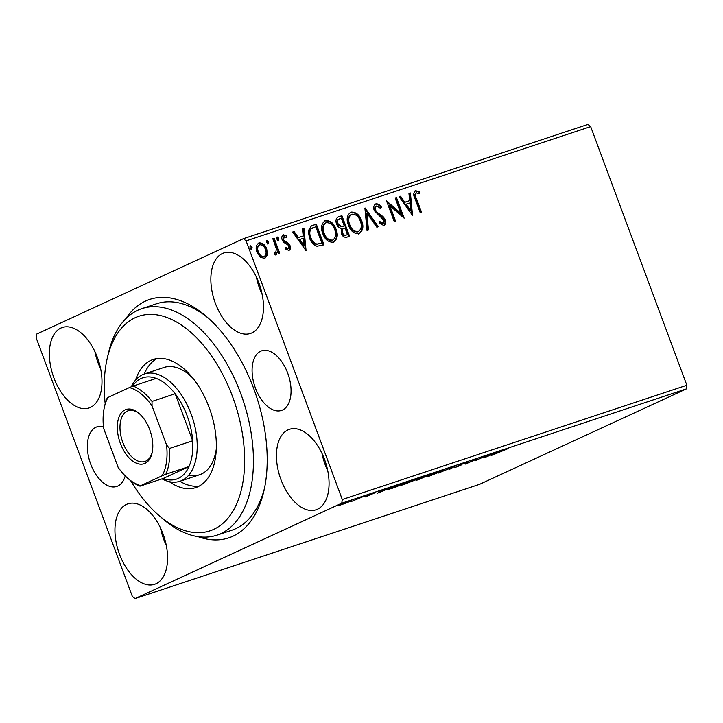 <?xml version="1.0" encoding="UTF-8"?>
<svg xmlns="http://www.w3.org/2000/svg" width="723" height="723" viewBox="0 0 723 723"><rect width="100%" height="100%" fill="white"/><g stroke="black" fill="none" stroke-linecap="round" stroke-linejoin="round"><path stroke-width="1.08" d="M103.434 426.769A31.405 17.714 -108.3 0 0 96.972 426.841A31.405 17.714 -108.3 0 0 90.7 464.103A31.405 17.714 -108.3 0 0 116.737 486.452A31.405 17.714 -108.3 0 0 125.233 475.906M255.427 388.088A31.405 17.714 -108.3 0 0 281.464 410.438A31.405 17.714 -108.3 0 0 287.727 373.185A31.405 17.714 -108.3 0 0 261.69 350.827A31.405 17.714 -108.3 0 0 255.427 388.088M125.775 318.762A125.603 70.836 71.7 0 1 206.254 316.331A125.603 70.836 71.7 0 1 253.809 388.829A125.603 70.836 71.7 0 1 264.022 490.492A125.603 70.836 71.7 0 1 198.039 536.647M130.727 480.768A113.041 63.76 -108.3 0 0 159.114 515.626A113.041 63.76 -108.3 0 0 188.613 531.577A113.041 63.76 -108.3 0 0 243.208 439.15A113.041 63.76 -108.3 0 0 160.28 315.508A113.041 63.76 -108.3 0 0 107.121 358.87L108.305 353.646A119.322 67.293 71.7 0 1 141.807 308.649A119.322 67.293 71.7 0 1 164.41 307.871A119.322 67.293 71.7 0 1 248.522 419.521A119.322 67.293 71.7 0 1 216.936 535.165L231.703 530.266A119.322 67.293 -108.3 0 0 264.591 487.826M53.873 377.795A42.395 23.904 -108.3 0 0 89.019 407.971A42.395 23.904 -108.3 0 0 97.478 357.668A42.395 23.904 -108.3 0 0 62.332 327.492A42.395 23.904 -108.3 0 0 53.873 377.795M94.93 351.649A42.395 23.904 -108.3 0 0 98.174 363.1A42.395 23.904 -108.3 0 0 100.723 369.119M280.949 479.62A42.395 23.904 -108.3 0 0 316.096 509.787A42.395 23.904 -108.3 0 0 324.555 459.494A42.395 23.904 -108.3 0 0 289.408 429.317A42.395 23.904 -108.3 0 0 280.949 479.62M322.006 453.466A42.395 23.904 -108.3 0 0 325.251 464.925A42.395 23.904 -108.3 0 0 327.799 470.944M215.364 303.271A42.395 23.904 -108.3 0 0 250.51 333.439A42.395 23.904 -108.3 0 0 258.97 283.145A42.395 23.904 -108.3 0 0 223.823 252.969A42.395 23.904 -108.3 0 0 215.364 303.271M256.421 277.117A42.395 23.904 -108.3 0 0 259.665 288.576A42.395 23.904 -108.3 0 0 262.214 294.595M119.458 554.143A42.395 23.904 -108.3 0 0 154.605 584.32A42.395 23.904 -108.3 0 0 163.064 534.017A42.395 23.904 -108.3 0 0 127.917 503.841A42.395 23.904 -108.3 0 0 119.458 554.143M160.515 527.998A42.395 23.904 -108.3 0 0 163.76 539.448A42.395 23.904 -108.3 0 0 166.308 545.467M345.883 503.172L338.735 505.549L349.489 501.048C352.282 500.18 352.481 500.298 350.104 501.391L345.847 503.081M349.489 501.048C352.282 500.18 352.481 500.298 350.104 501.391L350.022 501.175M364.374 496.132L351.613 501.419L364.374 496.132M365.151 496.963L375.544 492.553L365.07 496.755M365.251 496.692L366.082 496.52M368.468 494.152L368.902 495.327L367.917 495.409M369.652 494.767L370.664 494.622M388.802 488.992L388.956 489.39C387.429 489.733 387.926 489.326 390.447 488.197L406.561 482.133L395.255 487.356L387.998 489.534M432.182 473.637L418.436 479.665C415.897 480.497 415.508 480.497 417.27 479.683L421.292 478.039C420.036 478.382 420.09 478.237 421.464 477.605L432.182 473.637M416.177 480.298L417.27 479.683M421.184 477.74L421.292 478.039C420.036 478.382 420.09 478.237 421.464 477.605M455.373 465.946L449.589 469.326L452.535 467.239L438.328 473.068L455.373 465.946M485.413 455.978L475.436 460.759L475.246 459.729L465.495 464.058L476.8 458.843L476.999 459.864L485.413 455.978M500.406 451.504L491.559 455.409L508.251 448.54L500.352 451.36M686.326 388.92L479.62 484.311L135.047 598.599L341.753 503.208L342.277 499.521L686.85 385.242L686.326 388.92L341.753 503.208M483.823 457.975L489.39 454.668L500.65 450.926L483.814 457.93M459.006 465.25L467.989 462.042L461.202 464.374L460.524 464.744L461.373 464.898L460.334 465.458L454.613 467.7L458.96 465.928L459.62 465.513L458.725 465.495M466.344 462.666L465.485 462.566M460.452 464.555L461.355 464.844M454.93 467.257L455.788 467.157M458.96 465.928L459.439 465.025M442.413 470.772L429.95 475.888C426.082 477.072 425.829 476.9 429.173 475.373L441.726 470.438C445.513 469.272 445.766 469.444 442.485 470.944L444.735 469.679M426.859 476.665L429.173 475.373M416.791 479.268L404.32 484.383C400.461 485.576 400.208 485.404 403.551 483.868L416.105 478.933C419.891 477.767 420.135 477.939 416.855 479.448L419.114 478.183M401.238 485.16L403.551 483.868M377.361 493.285L382.928 489.977L394.189 486.236L377.343 493.24M135.047 598.599L132.336 596.403L36.15 337.758L36.674 334.08L243.38 238.689L587.953 124.401L590.664 126.597L686.85 385.242M267.438 254.794L264.79 258.473L260.298 257.171L257.017 252.255C255.4 248.007 256.059 244.889 258.997 242.91C262.603 242.711 265.187 244.754 266.742 249.037L267.438 254.794L264.139 258.771M258.554 243.091L258.355 243.208C261.961 243.009 264.537 245.052 266.091 249.336L266.742 249.037M274.369 252.996L275.707 252.77L276.385 248.911L272.797 238.626L274.116 238.183L279.711 253.222L278.382 253.665L277.56 251.45L276.177 254.686L274.975 254.505L275.011 252.698L275.752 252.752L275.147 253.032M285.287 247.899L288.224 248.622L288.748 246.172L287.926 244.916L283.561 242.25L282.259 240.072C281.355 237.659 281.744 235.897 283.443 234.794L286.923 235.933L286.688 237.578L284.275 236.593L283.561 239.548L284.41 240.886L288.766 243.479L290.05 245.657C290.899 247.853 290.547 249.444 288.992 250.438L285.639 249.146L285.937 247.6L288.323 248.576L287.754 248.839M312.3 225.522L316.303 224.193L323.958 244.772L316.972 246.254C313.312 244.862 310.8 242.024 309.435 237.74L308.251 230.863L311.405 225.874L316.303 224.193M341.925 215.698L349.58 236.267L347.139 237.081C344.464 237.786 342.512 236.529 341.283 233.294L341.265 228.387C339.051 227.944 337.487 226.489 336.593 224.031C335.345 220.623 335.978 218.229 338.481 216.837L341.925 215.698L341.283 215.996L348.911 236.493M338.057 217.008L341.283 215.996M365.124 208.007L378.292 226.742L376.855 227.221L366.859 213.005L368.468 230.004L367.031 230.483L364.907 208.107M395.165 198.039L396.484 197.605L404.139 218.174L389.814 205.684L395.526 221.03L394.198 221.473L386.543 200.895L400.849 213.348L395.165 198.039M416.367 192.788C415.11 194.342 415.156 196.313 416.493 198.698L421.59 212.39L420.262 212.824L415.092 198.933C413.176 195.373 413.33 192.625 415.562 190.682L419.702 191.975L419.62 193.782L416.132 192.896M590.664 126.597L246.091 240.876L342.277 499.521M412.535 215.391L399.132 196.719L400.578 196.24L404.799 202.25L409.643 200.642L408.956 193.466L410.402 192.987L412.535 215.391M379.105 221.825L382.395 223.696L383.036 223.398L383.805 220.217L374.288 210.628C373.158 207.528 373.683 205.278 375.852 203.85C378.039 203.669 379.882 204.745 381.392 207.067L380.705 208.468L376.737 205.928L376.087 206.227C374.641 207.094 374.27 208.522 374.975 210.51L375.617 210.212L376.81 212.092L383.253 216.783L385.097 219.693C386.109 222.35 385.684 224.293 383.805 225.513L379.186 223.136L379.747 221.527L383.226 223.317L382.702 223.552M376.737 205.928C375.282 206.796 374.912 208.224 375.617 210.212M361.627 220.614C363.904 226.453 363.073 230.809 359.132 233.692C354.107 233.936 350.528 231.08 348.405 225.115C346.136 219.268 346.995 214.93 350.989 212.101C355.96 211.902 359.503 214.74 361.627 220.614L360.976 220.913C363.253 226.751 362.431 231.107 358.491 233.99M359.602 233.511L359.132 233.692M350.429 212.327L350.339 212.399C355.318 212.201 358.861 215.038 360.976 220.913M336.005 229.119C338.283 234.957 337.451 239.313 333.511 242.187C328.486 242.431 324.907 239.575 322.783 233.61C320.515 227.763 321.374 223.425 325.368 220.596C330.339 220.398 333.881 223.235 336.005 229.119L335.355 229.417C337.632 235.255 336.81 239.611 332.869 242.485M333.981 242.006L333.511 242.187M324.808 220.822L324.717 220.895C329.697 220.696 333.24 223.534 335.355 229.417M306.064 250.7L292.67 232.029L294.116 231.559L298.337 237.56L303.181 235.96L302.494 228.775L303.94 228.296L306.064 250.7M278.852 238.247L278.391 240.325L276.647 238.979L277.117 236.9L278.852 238.247L278.21 238.545L277.74 240.623M268.694 241.618L268.224 243.696L266.489 242.35L266.95 240.271L268.694 241.618L268.052 241.916L267.582 243.994M252.128 247.112L251.658 249.191L249.923 247.844L250.384 245.766L252.128 247.112L251.487 247.411L251.017 249.489M246.091 240.876L243.38 238.689M208.305 318.129A119.322 67.293 -108.3 0 0 156.575 303.75L141.807 308.649M415.716 193.086C414.469 194.641 414.514 196.611 415.852 198.997L420.913 212.607M414.921 190.98L419.702 191.975M419.06 192.273L418.997 193.466M399.186 196.792L400.578 196.24M399.936 196.539L404.157 202.548L404.799 202.25M404.157 202.548L409.643 200.642M408.965 193.547L410.402 192.987M409.751 193.285L411.794 214.731M406.154 204.175L405.504 204.473L409.932 210.764L410.583 210.465L409.86 202.946L406.154 204.175L410.583 210.465M395.192 198.111L396.484 197.605M395.843 197.903L403.19 217.668M394.848 221.256L389.173 205.983L389.814 205.684M386.832 201.663L400.208 213.647L400.849 213.348M375.21 204.148C377.388 203.967 379.241 205.043 380.75 207.365L381.392 207.067M380.75 207.365L380.397 208.088M374.975 210.51L376.159 212.39L376.81 212.092M376.159 212.39L382.612 217.081L383.253 216.783M382.612 217.081L384.455 219.991L385.097 219.693M384.455 219.991C385.467 222.648 385.034 224.591 383.163 225.811M364.988 209.037L377.605 226.977M367.817 230.221L366.209 213.303L366.859 213.005M351.107 214.514L351.821 214.198C348.576 216.466 347.88 219.955 349.733 224.672C351.423 229.399 354.27 231.712 358.292 231.604L357.65 231.902L358.292 231.604C361.464 229.272 362.142 225.757 360.298 221.066C358.626 216.367 355.797 214.071 351.821 214.198M351.17 214.496C347.935 216.764 347.239 220.253 349.092 224.97C350.772 229.697 353.628 232.011 357.65 231.902M349.092 224.97L349.733 224.672M339.232 219.042C337.108 219.702 336.457 221.319 337.27 223.886L340.723 226.868L344.229 225.892L341.392 218.247L338.5 219.331M343.696 228.531C341.708 229.173 341.12 230.7 341.943 233.122C342.666 235.047 343.832 235.788 345.449 235.355L347.474 234.595L345.016 228.007L343.018 228.793M345.449 235.355L347.474 234.595M341.943 233.122L342.594 232.824C343.317 234.749 344.482 235.49 346.1 235.056M344.338 228.233C342.35 228.875 341.771 230.402 342.594 232.824M340.723 226.868L344.229 225.892M337.27 223.886L337.912 223.588L341.364 226.57M339.873 218.753C337.749 219.403 337.099 221.021 337.912 223.588M325.477 223.018L326.2 222.693C322.955 224.961 322.259 228.459 324.112 233.177C325.802 237.903 328.649 240.208 332.67 240.099L332.029 240.398L332.67 240.099C335.843 237.768 336.511 234.252 334.677 229.562C333.005 224.862 330.176 222.576 326.2 222.693M325.549 222.991C322.313 225.26 321.618 228.757 323.47 233.475C325.151 238.201 328.007 240.506 332.029 240.398M323.47 233.475L324.112 233.177M315.662 224.492L323.28 244.989M311.071 226.037L311.658 225.82M312.553 227.908L310.348 229.218C308.829 231.64 308.748 234.442 310.113 237.605C311.233 241.121 313.294 243.38 316.303 244.374L321.852 243.1L315.77 226.742L310.989 228.92C309.471 231.342 309.399 234.144 310.763 237.307C311.875 240.822 313.936 243.082 316.954 244.076L321.852 243.1M316.303 244.374L316.954 244.076M310.113 237.605L310.763 237.307M310.348 229.218L310.989 228.92M292.725 232.101L294.116 231.559M293.466 231.857L297.695 237.858L298.337 237.56M297.695 237.858L303.181 235.96M302.503 228.857L303.94 228.296M303.289 228.595L305.332 250.041M299.693 239.485L299.042 239.783L303.47 246.073L304.112 245.775L303.398 238.256L299.693 239.485L304.112 245.775M282.792 235.092L286.923 235.933M286.281 236.231L286.145 237.135M283.633 236.891L282.91 239.846L283.561 239.548M282.91 239.846L283.759 241.184L284.41 240.886M283.759 241.184L285.748 242.259L286.398 241.961M285.748 242.259L288.116 243.778L288.766 243.479M288.116 243.778L289.399 245.956L290.05 245.657M289.399 245.956C290.248 248.152 289.896 249.742 288.35 250.736M276.466 237.198L278.21 238.545M272.824 238.698L274.116 238.183M273.475 238.482L279.033 253.448M275.535 254.984L277.56 251.45M266.308 240.569L268.052 241.916M266.091 249.336L266.787 255.092M263.732 256.801L263.452 256.918C260.75 256.918 258.825 255.309 257.695 252.101C256.448 248.938 256.9 246.588 259.042 245.052L259.684 244.754C257.551 246.29 257.099 248.64 258.337 251.803C259.476 255.011 261.392 256.62 264.103 256.62L263.931 256.701M257.695 252.101L258.337 251.803M263.452 256.918L264.103 256.62C266.218 255.02 266.651 252.634 265.413 249.462C264.284 246.254 262.377 244.69 259.684 244.754M249.742 246.064L251.487 247.411M488.387 455.617L486.443 456.755L492.092 454.387L488.269 455.318M475.21 460.162L475.436 460.759M476.647 458.906L476.999 459.864M460.063 464.726L460.334 465.458M430.447 474.794L430.501 474.93C427.844 476.15 428.025 476.294 431.044 475.363L441.147 471.387C443.786 470.185 443.606 470.04 440.614 470.953L430.501 474.93C427.844 476.15 428.025 476.294 431.044 475.363M440.569 470.827L440.614 470.953C443.606 470.04 443.786 470.185 441.147 471.387M419.34 479.213L424.329 477.09L418.572 479.114M424.826 476.773L429.697 474.613L422.783 477.171L424.826 476.773M404.826 483.298L404.871 483.425C402.223 484.645 402.404 484.79 405.422 483.868L415.526 479.891C418.165 478.68 417.984 478.536 414.993 479.448L404.871 483.425C402.223 484.645 402.404 484.79 405.422 483.868M414.939 479.322L414.993 479.448C417.984 478.536 418.165 478.68 415.526 479.891M395.092 487.257L404.076 483.109L391.767 487.754C389.697 488.694 389.345 488.992 390.718 488.667L395.092 487.257M389.724 488.531L390.718 488.667M381.925 490.926L379.982 492.065L385.63 489.697L381.807 490.628M341.672 504.048L341.717 504.175C339.909 505.006 339.991 505.115 341.961 504.518L348.784 501.834C350.592 501.003 350.492 500.894 348.477 501.509L341.717 504.175C339.909 505.006 339.991 505.115 341.961 504.518M348.441 501.4L348.477 501.509C350.492 500.894 350.592 501.003 348.784 501.834M107.121 358.87A113.041 63.76 -108.3 0 0 105.197 403.786M216.936 535.165A119.322 67.293 71.7 0 1 194.324 535.942A119.322 67.293 71.7 0 1 163.181 519.105L159.114 515.626M188.911 475.11A56.521 31.875 -108.3 0 0 199.629 474.74A56.521 31.875 -108.3 0 0 216.313 448.893M192.869 378.192A56.521 31.875 -108.3 0 0 174.749 367.076A56.521 31.875 -108.3 0 0 164.04 367.447L144.347 373.972A56.521 31.875 71.7 0 1 191.206 414.207A56.521 31.875 71.7 0 1 179.937 481.274A56.521 31.875 71.7 0 1 161.988 478.87M179.864 481.292A67.51 38.075 -108.3 0 0 190.294 485.612A67.51 38.075 -108.3 0 0 199.286 486.064M135.572 380.036A67.51 38.075 71.7 0 1 153.195 359.458A67.51 38.075 71.7 0 1 165.983 359.024A67.51 38.075 71.7 0 1 213.574 422.187A67.51 38.075 71.7 0 1 195.698 487.618A67.51 38.075 71.7 0 1 182.91 488.061A67.51 38.075 71.7 0 1 169.272 481.654M156.999 358.572A67.51 38.075 -108.3 0 0 144.275 373.999M149.76 429.824A28.577 16.114 71.7 0 1 152.083 452.95A28.577 16.114 71.7 0 1 137.786 463.687A28.577 16.114 71.7 0 1 120.37 443.38A28.577 16.114 71.7 0 1 120.398 414.243A28.577 16.114 71.7 0 1 138.943 413.33A28.577 16.114 71.7 0 1 149.76 429.824M139.566 413.872A26.688 15.056 -108.3 0 0 128.143 410.781A26.688 15.056 -108.3 0 0 122.82 442.449A26.688 15.056 -108.3 0 0 144.943 461.446A26.688 15.056 -108.3 0 0 152.255 452.137M165.856 474.234L162.169 475.752A51.496 29.047 -108.3 0 0 166.543 444.907L169.516 448.45A53.385 30.104 71.7 0 1 165.856 474.234L188.992 466.561A53.385 30.104 -108.3 0 1 163.154 478.49L188.992 466.561A53.385 30.104 -108.3 0 0 192.652 440.777A53.385 30.104 -108.3 0 0 187.13 415.77A53.385 30.104 -108.3 0 0 175.156 393.746A53.385 30.104 -108.3 0 0 156.204 378.391A53.385 30.104 -108.3 0 0 132.526 386.281M131.315 386.778A56.521 31.875 71.7 0 1 144.347 373.972M169.516 448.45L192.652 440.777L175.156 393.746L152.02 401.419L152.047 405.937A51.496 29.047 -108.3 0 0 129.381 387.573L107.962 397.46A51.496 29.047 -108.3 0 0 104.401 407.139A51.496 29.047 -108.3 0 0 103.597 428.296L118.093 467.266A51.496 29.047 -108.3 0 0 128.079 478.554A51.496 29.047 -108.3 0 0 140.759 485.63L162.169 475.752M166.543 444.907L152.047 405.937M129.381 387.573L133.068 386.064A53.385 30.104 71.7 0 1 152.02 401.419M156.204 378.391L133.068 386.064M104.401 407.139L104.754 405.576A53.385 30.104 71.7 0 1 107.23 397.984L107.962 397.46M140.759 485.63L140.018 486.163A53.385 30.104 71.7 0 1 129.3 479.593L128.079 478.554M163.154 478.49L140.018 486.163M415.852 198.997L416.493 198.698M379.575 214.939L380.226 214.641M342.919 226.416L343.561 226.118M320.334 243.687L320.976 243.389M459.629 465.531L459.195 464.356M179.937 481.274L199.629 474.74"/></g></svg>
